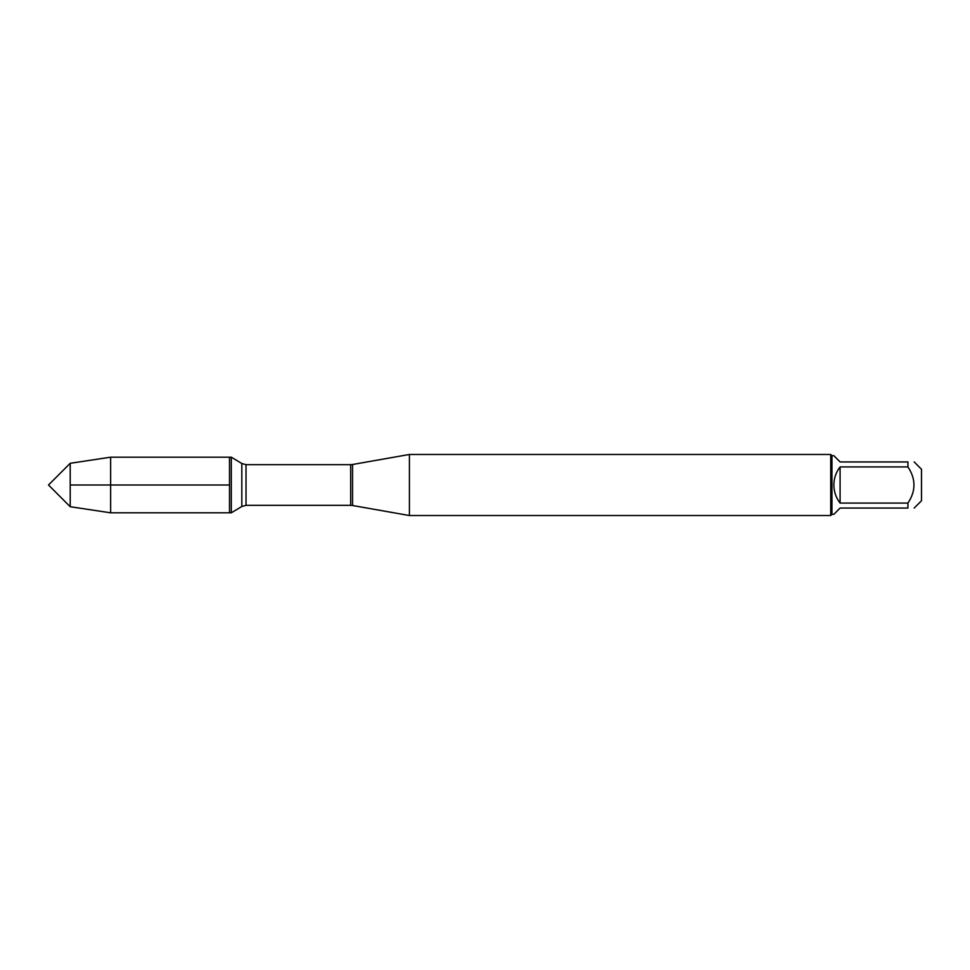 <?xml version="1.0" encoding="UTF-8"?>
<svg xmlns="http://www.w3.org/2000/svg" width="970" height="970" viewBox="0 0 970 970"><rect width="100%" height="100%" fill="white"/><g stroke="black" fill="none" stroke-linecap="round" stroke-linejoin="round"><path stroke-width="1.45" d="M231.309 512.815L231.309 457.185L229.502 457.185L229.502 512.815L229.502 457.185L110.641 457.185L110.641 512.815L231.309 512.815L241.821 506.498L241.821 463.502L231.309 457.185M409.413 485L409.413 515.531L830.732 515.531L830.732 454.469L409.413 454.469L409.413 485M914.177 461.938L921.5 469.262L921.5 500.738L914.177 508.062M840.093 508.062L833.848 514.306L831.945 514.306L831.945 455.694L833.848 455.694L840.093 461.938L907.932 461.938C915.959 461.938 915.959 461.938 907.932 461.938L907.932 466.922C915.959 478.974 915.959 491.026 907.932 503.078L907.932 508.062C915.959 508.062 915.959 508.062 907.932 508.062L840.093 508.062M840.093 466.922C835.995 472.257 833.921 478.283 833.848 485C833.921 491.717 835.995 497.743 840.093 503.078L840.093 466.922L907.932 466.922M840.093 503.078L907.932 503.078M70.204 506.704L48.5 485L70.204 463.296L70.204 506.704L110.641 512.815M229.502 485L70.204 485L229.502 485M352.559 505.503L350.667 505.334L350.667 464.666L352.559 464.497L352.559 505.503L409.413 515.531M350.667 464.666L246.016 464.666L246.016 505.334L241.821 506.498M352.559 464.497L409.413 454.469M350.667 505.334L246.016 505.334M246.016 464.666L241.821 463.502M831.945 455.694L830.732 454.469M831.945 514.306L830.732 515.531M70.204 463.296L110.641 457.185"/></g></svg>
